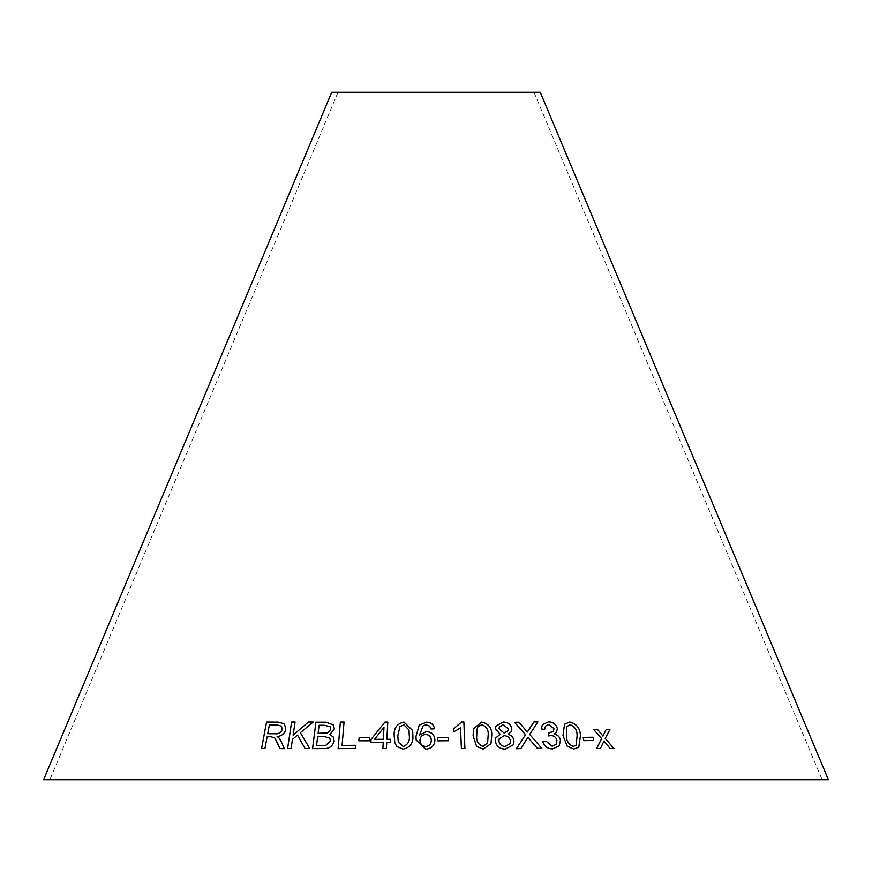 <?xml version="1.0" encoding="UTF-8"?>
<svg xmlns="http://www.w3.org/2000/svg" width="872" height="872" viewBox="0 0 872 872"><rect width="100%" height="100%" fill="white"/><g stroke="black" fill="none" stroke-linecap="round" stroke-linejoin="round"><path stroke-width="0.65" stroke-dasharray="4.36 3.27" d="M43.6 779.732L828.4 779.732M331.72 92.269L540.28 92.269M436 92.269L534.002 92.269L436 92.269M603.925 740.993L610.128 748.558L613.986 748.568M606.214 729.439L602.912 736.044M593.57 729.45L601.615 738.573M601.582 738.595L596.601 748.558L600.47 748.514M437.668 737.559L437.733 740.829L448.579 740.742M453.571 728.741L453.702 731.913L460.58 727.88L461.386 748.634L464.896 748.601M473.529 728.829L473.115 735.663M473.115 735.696L476.57 746.399M476.559 746.432L483.208 749.124L490.98 743.598M477.038 729.112L478.02 726.681L481.758 724.752C486.609 726.539 488.734 730.147 488.124 735.597L487.612 742.955M508.125 734.279L511.428 731.586M495.852 726.234L495.514 728.905M495.503 728.938L500.19 734.311M495.71 737.974L495.34 741.037M495.329 741.069C496.332 746.258 499.656 748.95 505.324 749.124L513.357 744.775M499.307 727.117L503.351 724.708L508.3 728.938L508.005 730.78M499.231 738.737L504.18 735.696C507.787 735.935 509.869 737.745 510.447 741.124L510.055 743.631M583.204 737.407L583.804 740.655L593.647 740.481M564.544 724.174L562.996 735.554M562.974 735.587L567.269 746.312M567.247 746.334L573.787 749.048M573.754 749.081L578.812 747.097M566.746 726.627L570.081 724.73C574.801 726.55 577.122 730.169 577.068 735.597L576.229 745.124M527.778 737.276L537.294 748.361L541.817 748.307M529.675 734.475L537.108 723.106M528.192 730.594L527.364 732.077M514.502 722.321L525.5 734.736M516.409 748.732L520.835 748.623L526.721 739.227M542.384 724.774L541.185 728.905M541.163 728.927L544.619 729.417M545.48 726.147L548.859 724.512M548.837 724.534L553.927 728.567M553.905 728.6L553.371 731.325M549.022 733.123L548.553 735.924M548.532 735.957L550.864 735.521M550.842 735.554C554.167 735.717 556.194 737.396 556.936 740.601L556.063 744.361M542.733 741.669C544.281 746.378 547.54 748.786 552.543 748.917L552.554 748.885M552.543 748.917L559.148 745.909M554.407 734.028L556.423 732.447M416.162 740.023L425.787 749.19C431.542 748.612 434.572 745.615 434.888 740.186L434.888 740.175M419.497 735.107L423.225 725.668M423.236 725.7L426.201 724.796M426.201 724.828L429.711 726.202L431.008 729.014L434.507 728.763M420.032 740.633L419.988 740.175C420.173 736.753 422.103 734.834 425.765 734.442C429.438 734.867 431.28 736.84 431.28 740.361M394.776 742.519L396.673 746.41M396.684 746.443L403.082 749.124M403.093 749.157C410.211 747.566 413.481 743.064 412.881 735.652L412.674 730.605M398.242 742.083L397.817 735.674L399.932 726.714L403.856 724.796L409.012 730.006M390.732 739.26L390.58 742.246L386.721 742.225L386.394 748.579M386.885 739.271L387.768 722.092M370.894 742.388L383.222 742.268M386.394 748.601L382.884 748.59M374.47 739.38L383.996 727.335M358.85 740.753L369.51 740.786M369.521 740.808L369.783 737.505M261.567 748.503L264.968 748.514L267.181 736.775L272.98 736.916L274.724 737.897M284.337 748.667L279.988 748.59M284.359 748.699L281.133 741.396M281.155 741.418L278.964 737.865M277.143 736.524C281.645 736.121 284.534 733.766 285.82 729.439L284.457 723.847M267.737 733.744L269.372 725.003L277.514 725.024L281.416 726.202M305.037 748.492L309.778 748.568L300.339 732.709M300.36 732.731L313.222 722.038M293.134 735.183L295.096 722.027M287.607 748.558L291.095 748.514M291.117 748.547L292.48 739.325L297.516 735.096M329.812 734.584L334.379 729.014L333.442 724.992M312.558 748.656L322.923 748.59M322.945 748.623C328.897 749.026 332.646 746.497 334.183 741.047L334.161 741.015M334.183 741.047L333.355 737.036M318.106 733.308L319.13 725.319L324.58 725.308L330.205 726.768M316.547 745.516L317.702 736.415L324.013 736.415L329.801 738.203M344.058 722.016L342.097 745.451M338.14 748.667L355.656 748.405M355.667 748.427L355.918 745.288M337.998 92.269L49.878 779.732M534.002 92.269L822.122 779.732"/><path stroke-width="1.31" d="M828.4 779.732L43.6 779.732L331.72 92.269L540.28 92.269L828.4 779.732M340.353 722.081L338.118 748.634L355.656 748.405L355.918 745.266L342.086 745.418L344.048 721.994L340.353 722.081L338.14 748.667M333.431 724.981L326.15 722.19L315.915 722.19L312.536 748.623L322.923 748.59C328.886 748.994 332.624 746.465 334.161 741.015L333.333 737.014L329.801 734.562L334.368 728.992L333.42 724.97L326.139 722.169L315.915 722.19M309.756 748.536L300.339 732.709L313.255 722.016L308.416 721.983L293.112 735.151L295.096 722.005L291.586 722.038L287.575 748.558L291.095 748.514L292.48 739.325L297.494 735.063L305.037 748.492L309.756 748.536M277.569 743.053L279.988 748.59L284.337 748.667L281.133 741.396L278.942 737.832L277.122 736.502C281.623 736.099 284.512 733.734 285.798 729.417L284.457 723.847L277.896 722.081L266.516 722.071L261.567 748.503L264.946 748.481L267.148 736.753L271.083 736.753L274.713 737.886L280.01 748.612M369.51 740.786L369.783 737.505L359.122 737.472L358.85 740.753L369.51 740.786M386.874 739.238L387.768 722.06L384.912 722.071L371.036 739.402L370.883 742.388L383.211 742.236L382.884 748.59L386.394 748.579L386.721 742.225L390.58 742.225L390.732 739.238L386.874 739.238L390.732 739.26M412.674 730.594L403.987 722.103C396.891 723.716 393.632 728.24 394.209 735.706L394.776 742.497L396.673 746.41L403.082 749.124C410.211 747.533 413.47 743.031 412.87 735.63L412.674 730.583L403.987 722.081C396.88 723.684 393.621 728.218 394.199 735.674L394.776 742.508M434.888 740.164C434.714 735.042 431.913 732.164 426.506 731.543L419.497 735.074L423.225 725.668L426.201 724.796L429.711 726.202L431.008 728.992L434.518 728.763C433.776 724.523 431.095 722.31 426.452 722.136L419.192 725.177L415.977 736.371L416.162 740.023L425.787 749.168C431.542 748.59 434.572 745.582 434.888 740.164C434.714 735.074 431.913 732.197 426.506 731.564L419.497 735.074M556.434 732.436L557.361 728.6C556.053 724.207 553.066 721.951 548.368 721.863L542.428 724.708L541.185 728.905L544.629 729.395L545.49 726.125L548.859 724.512L553.927 728.567L553.382 731.303L548.499 733.069L548.553 735.924L550.864 735.521C554.189 735.685 556.216 737.374 556.957 740.579L556.074 744.35L552.172 746.203L546.046 741.113L542.755 741.636C544.292 746.345 547.562 748.765 552.554 748.885L559.148 745.909L560.478 740.459C559.922 737.047 557.906 734.9 554.428 734.006L556.445 732.426L557.361 728.6C556.074 724.174 553.088 721.929 548.379 721.842L542.384 724.774M526.71 739.249L527.8 737.254L537.316 748.329L541.817 748.307L529.686 734.442L537.893 721.918L533.926 721.951L527.386 732.044L518.905 722.179L514.513 722.299L525.522 734.715L516.42 748.71L520.846 748.59L526.732 739.205M562.996 735.554L567.269 746.312L573.787 749.048L578.812 747.097L580.458 735.608C580.142 728.207 576.566 723.673 569.754 722.016L564.544 724.174L562.996 735.554M593.679 740.481L593.069 737.222L583.226 737.374L583.837 740.633L593.679 740.481L593.069 737.222M511.864 728.948C510.916 724.458 507.995 722.147 503.1 722.005L495.863 726.202L495.514 728.905L500.201 734.279L495.721 737.941L495.34 741.037C496.342 746.236 499.667 748.917 505.335 749.092L513.357 744.775L513.99 741.08C513.619 737.658 511.668 735.379 508.136 734.257L511.428 731.586L511.853 728.97C510.905 724.479 507.984 722.169 503.09 722.027L495.852 726.213M473.115 735.663L476.57 746.399L483.208 749.103L490.98 743.598L491.732 735.576C492.135 728.142 488.778 723.629 481.649 722.038L473.529 728.807L473.115 735.663M460.58 727.88L461.386 748.601L464.907 748.579L463.871 721.983L461.604 721.994L453.571 728.741L453.702 731.891L460.58 727.88M448.579 740.72L448.524 737.45L437.668 737.538L437.733 740.808L448.579 740.72M613.986 748.568L605.255 738.399L609.953 729.45L606.225 729.417L602.933 736.023L597.549 729.406L593.592 729.428L601.615 738.573L596.633 748.536L600.47 748.514L603.958 740.971L610.16 748.525L613.986 748.568M613.953 748.59L605.255 738.399M605.233 738.421L609.953 729.45M609.931 729.483L606.204 729.439M602.912 736.044L597.549 729.406L593.57 729.45M600.437 748.536L603.958 740.971M448.579 740.742L448.524 737.45M448.524 737.472L437.668 737.559M464.896 748.601L463.871 721.983M463.86 722.005L461.604 721.994L453.571 728.774M490.969 743.609L491.721 735.597C492.124 728.174 488.767 723.662 481.649 722.06L473.529 728.818M487.612 742.977L483.055 746.454C478.227 744.666 476.112 741.058 476.712 735.641L477.038 729.112L478.02 726.649L481.769 724.73C486.62 726.507 488.745 730.126 488.135 735.565L487.612 742.944L483.055 746.421C478.238 744.634 476.123 741.037 476.722 735.619L477.038 729.123M511.417 731.597L511.853 728.97M513.357 744.786L513.979 741.102C513.597 737.679 511.657 735.412 508.125 734.279L508.136 734.257M495.721 737.93L500.201 734.279M508.005 730.769L504.071 733.003L499.057 728.752L499.307 727.095L503.362 724.676L508.311 728.905L507.995 730.791L504.06 733.036L499.046 728.785L499.307 727.117M510.055 743.62L505.15 746.454C501.553 746.214 499.482 744.416 498.915 741.047L499.231 738.737L504.19 735.663C507.798 735.913 509.891 737.723 510.458 741.102L510.055 743.62L505.161 746.421C501.564 746.181 499.493 744.383 498.926 741.026L499.231 738.748M593.047 737.254L583.204 737.407M578.801 747.119L580.436 735.63C580.109 728.229 576.545 723.706 569.721 722.038L564.533 724.185M566.746 726.627L570.114 724.708C574.822 726.518 577.155 730.147 577.101 735.576L576.239 745.113L573.362 746.41C568.642 744.579 566.32 740.971 566.375 735.565L566.767 726.594L566.375 735.565M573.362 746.41L573.384 746.378C568.664 744.557 566.342 740.938 566.397 735.543M576.239 745.113L573.384 746.378M541.795 748.329L529.686 734.442M537.108 723.106L537.893 721.918M537.871 721.951L533.926 721.951L528.192 730.583M518.905 722.179L527.386 732.044M518.894 722.212L514.502 722.321M516.409 748.732L525.522 734.715M526.688 739.271L527.8 737.254M544.619 729.384L545.49 726.125M553.371 731.325L549.044 733.09M549.022 733.123L548.477 733.09M556.053 744.372L552.172 746.203M552.161 746.225L546.046 741.113M546.036 741.146L542.733 741.669M559.126 745.931L560.478 740.459M560.456 740.492C559.9 737.08 557.895 734.922 554.407 734.028L554.428 734.006M434.518 728.796C433.776 724.556 431.095 722.343 426.452 722.158L426.452 722.136M426.452 722.158L419.192 725.177M419.192 725.21L415.977 736.371M415.977 736.393L416.173 740.034M431.28 740.339L431.28 740.361C431.248 743.903 429.406 745.963 425.754 746.53C421.972 745.963 420.042 743.849 419.988 740.175C420.173 736.72 422.103 734.813 425.765 734.409C429.438 734.845 431.28 736.818 431.28 740.339C431.248 743.881 429.406 745.931 425.754 746.497C421.961 745.942 420.042 743.827 419.977 740.154L420.032 740.633M409.001 729.995L409.262 735.641C410.004 741.037 407.976 744.655 403.18 746.487L398.242 742.083L397.817 735.641L399.921 726.681L403.856 724.763L409.001 729.995L409.262 735.608C409.993 741.004 407.965 744.623 403.18 746.454L398.253 742.094M387.778 722.092L384.912 722.071M384.912 722.103L371.036 739.402M371.047 739.434L370.894 742.421M382.895 748.612L383.211 742.236M383.985 727.303L383.375 739.282L374.459 739.347L383.985 727.303L383.364 739.26L374.459 739.347M369.793 737.527L359.122 737.472M359.133 737.505L358.861 740.786M274.735 737.919L277.601 743.075M278.964 737.865L277.122 736.502M284.479 723.869L277.896 722.081M277.917 722.103L266.516 722.071M266.538 722.103L261.589 748.525M281.405 726.18L282.266 729.384C280.98 732.698 278.571 734.159 275.051 733.766L267.715 733.723L269.35 724.97L277.492 725.003L281.405 726.18L282.234 729.352C280.948 732.676 278.539 734.137 275.018 733.734L267.715 733.723M313.277 722.038L308.416 721.983M308.437 722.005L293.112 735.151M295.118 722.027L291.586 722.038M291.608 722.071L287.607 748.579M305.058 748.525L297.494 735.063M315.926 722.223L312.558 748.656M333.344 737.025L329.801 734.562M330.216 726.79L330.75 729.395L327.49 733.003L318.106 733.308L319.108 725.286L324.558 725.275L330.194 726.758L330.728 729.363L327.469 732.971L318.084 733.276M329.801 738.203L330.401 741.004L325.823 745.386L316.547 745.516L317.691 736.393L323.992 736.393L329.812 738.213L330.39 740.971L325.801 745.353L316.525 745.484M344.058 722.016L340.363 722.103M355.929 745.288L342.086 745.418"/></g></svg>

